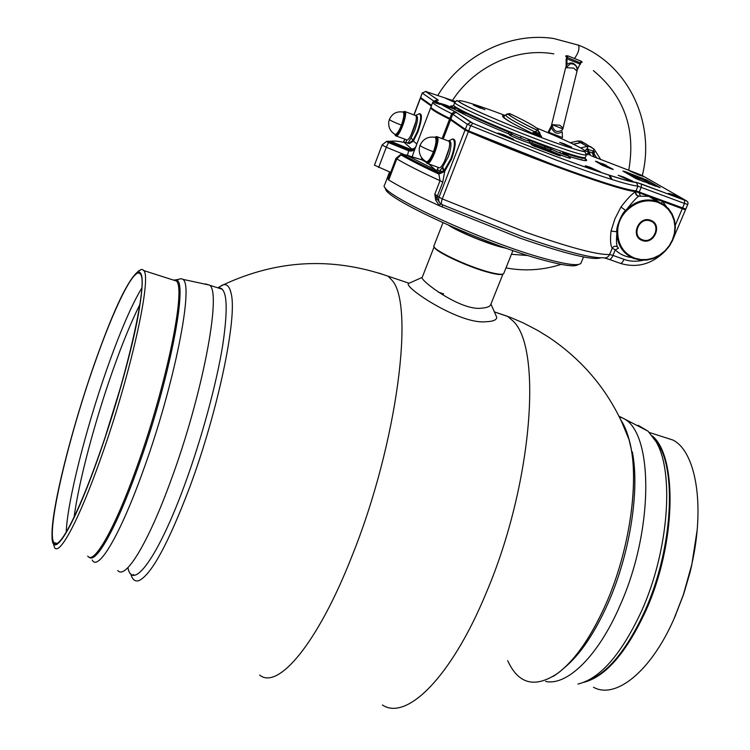 <?xml version="1.0" encoding="UTF-8"?>
<svg xmlns="http://www.w3.org/2000/svg" width="750" height="750" viewBox="0 0 750 750"><rect width="100%" height="100%" fill="white"/><g stroke="black" fill="none" stroke-linecap="round" stroke-linejoin="round"><path stroke-width="1.12" d="M442.941 222.778L434.034 245.625C430.294 248.859 467.916 266.869 490.284 272.4C498.319 274.444 502.8 274.819 503.738 273.506L503.812 273.319M448.706 225.356C458.606 231.788 484.772 242.709 500.447 246.919L506.981 248.494M434.259 246.937C434.034 251.231 469.125 267.581 489.788 272.709C496.941 274.537 501.262 275.006 502.753 274.116M577.997 264.609C575.288 267.103 563.888 265.641 543.797 260.222C484.688 244.669 380.025 196.406 385.725 188.109M384.572 185.006C376.041 192.441 484.5 242.709 545.925 258.938C566.428 264.488 578.034 265.997 580.744 263.475L581.147 262.762M390.525 172.341L390.366 173.194M389.587 175.256L389.194 172.884L390.103 172.172M449.944 225.9C464.484 234.047 481.312 240.994 500.419 246.722L505.697 248.034M409.134 283.2L408.478 283.491C403.434 287.109 460.041 324.891 486.131 321.722C493.181 321.45 496.716 319.95 496.725 317.241L495.844 315.234M490.725 304.575C490.069 306.469 487.275 307.631 482.344 308.081C460.941 311.784 418.772 279.319 422.203 277.406L434.147 246.759M189.562 487.641C168.178 543.816 151.312 574.8 138.956 580.594C135.037 581.887 132.309 579.628 130.762 573.844C132.309 579.628 135.037 581.887 138.956 580.594C151.312 574.8 168.178 543.816 189.562 487.641C218.025 411.384 237.309 318.094 231.253 293.991C237.309 318.094 218.025 411.384 189.562 487.641M230.184 289.969L231.253 293.991C229.734 286.491 226.838 283.509 222.553 285.028L218.859 287.213L223.331 284.803C226.35 284.091 228.628 285.816 230.184 289.969M438.328 292.125L443.606 293.897M628.528 437.503L630.956 447.741C628.772 436.359 625.491 427.238 621.084 420.366L629.269 440.166C639.806 477.787 630.375 548.756 606.038 603.731C589.688 640.172 572.072 664.406 553.181 676.406M632.316 451.884C639.891 489.497 630.216 553.069 608.288 602.709C594.9 632.85 580.228 654.572 564.291 667.875M630.956 447.741C638.756 486.516 628.725 552.337 606.038 603.731C591.487 636.403 575.634 659.419 558.478 672.759C535.453 688.547 518.522 684.506 507.694 660.637M127.941 567.628C132.356 591.966 158.128 557.625 184.772 484.509C201.675 438.516 216.459 383.925 222.713 345.3C228.544 305.953 226.997 286.828 218.091 287.916M697.134 530.241L691.688 565.425L689.953 572.737L683.597 594.403L674.438 617.934M649.406 432.506L673.041 440.081C695.784 451.594 705.366 505.144 691.65 565.05L683.362 594.778L673.959 618.928C650.681 672.009 615.422 699.572 593.447 687.244M638.119 425.278L648.028 431.166L656.025 441.637C674.4 471.853 668.803 550.725 641.597 610.959C621.45 654.253 600.234 678.628 577.95 684.066M619.078 416.269L623.606 418.5C653.503 432.994 654.028 530.269 619.847 605.934C598.069 656.362 566.934 686.194 545.578 681.422M94.144 364.631C71.541 429 51.45 508.444 52.003 535.219C51.572 562.791 72.834 529.922 98.541 456.778C114.628 411.337 129.834 357.675 137.119 321.253C144.103 284.278 143.887 268.181 136.463 272.981C126.225 283.078 112.116 313.622 94.144 364.631M53.109 542.822L54.534 547.519C59.4 556.284 79.022 520.05 100.669 458.644C130.65 375 152.166 277.134 143.728 270.562L142.725 269.616L141.15 269.466L137.428 272.1M92.241 560.053C98.034 571.809 119.859 535.659 142.819 471.637C174.562 384.909 194.372 283.5 182.653 279.3L181.472 278.672L178.022 279.403M117.825 570.506C125.278 580.144 147.956 543.666 170.841 480.628C202.706 394.697 221.691 292.997 209.709 285.225L205.491 283.903M133.125 574.453L134.1 575.231M98.522 456.347C127.509 375.366 148.463 280.584 140.381 274.191C134.766 265.294 113.953 307.819 94.153 364.95C68.044 438.984 46.041 532.247 53.944 542.606C58.603 551.081 77.578 515.831 98.522 456.347M141.778 288.084C131.616 304.922 120.028 331.819 106.997 368.775C85.969 428.4 67.387 501.366 66.206 532.191M139.903 304.491C131.325 321.534 122.222 343.725 112.584 371.053C94.772 421.566 78.675 481.941 74.128 517.078M221.531 288.534L220.341 288.637M438.244 167.372L437.512 169.303L439.425 171.581L442.613 167.072L444.759 171.234L442.753 182.184L437.512 195.712L437.222 199.125L440.025 203.156M451.95 139.153C456.403 138.094 456.291 144.713 451.613 159L444.759 171.234L444.084 171.797L442.172 167.531M441.881 204.534C439.012 202.903 438.056 200.438 439.031 197.147L442.266 198.909C441.094 202.284 441.094 204.216 442.284 204.713L442.331 204.722M396.028 158.287L388.05 179.297L388.753 179.981C400.706 187.284 417.656 195.909 439.594 205.847L520.2 238.181C566.241 254.1 593.128 260.634 600.881 257.794M418.819 113.822C422.512 112.866 422.241 118.819 418.022 131.709L413.409 141.075L412.959 140.4L417.375 131.409C420.722 121.894 421.5 116.062 419.719 113.934L419.1 113.831M406.659 139.875L405.956 142.359L409.434 143.578C408.637 143.597 409.809 142.537 412.959 140.4L411.169 137.681L414.825 130.228C418.05 120.506 418.378 115.697 415.819 115.791M650.672 220.312C662.944 224.381 654.15 245.297 642.244 240.478C629.925 236.512 638.691 215.428 650.672 220.312M638.888 196.078C636.591 195.525 635.606 194.025 635.925 191.588L651.844 197.484L658.706 201.788L648.797 196.35L638.775 196.163C636.103 198.066 632.156 202.387 626.944 209.109C635.897 200.934 645.788 198.244 656.606 201.056L663.834 204.525L668.578 208.753L672.188 214.041L674.494 220.116L675.366 226.688L674.784 233.419L672.788 239.972L669.459 246.037L664.988 251.306L659.578 255.516L653.494 258.478L647.053 260.034L640.547 260.109L633.478 258.375C623.156 253.763 617.597 245.494 616.819 233.55L617.747 233.634L617.681 231.825C617.719 223.894 620.578 216.975 626.278 211.069L627.628 209.766C636.966 201.328 647.147 198.881 658.153 202.416L663.675 205.284L668.306 209.409L671.831 214.575L674.081 220.509L674.934 226.931L674.372 233.503L672.413 239.906L669.169 245.831L664.8 250.978L659.513 255.103L653.569 257.991L647.269 259.509L640.922 259.584L634.837 258.197C624.263 253.866 618.572 245.681 617.747 233.634M616.809 231.778L616.819 233.55C616.172 240.975 616.444 245.503 617.616 247.134C615.544 245.672 613.753 246 612.253 248.138C610.491 245.756 610.087 240.056 611.034 231.037L616.809 231.778C615.694 227.963 621.994 212.653 625.641 210.441L626.944 209.109L627.628 209.766M682.922 208.238L684.506 209.166L681.994 208.603L635.053 191.278C623.794 190.041 596.334 181.369 552.675 165.262L468.666 131.7L450.094 119.344C437.334 113.053 431.1 109.219 431.391 107.822M635.053 191.278L635.25 190.809M634.359 172.444L643.519 176.559L629.963 171.075L634.359 172.444M673.134 194.681L683.119 199.2L678.619 197.822L668.616 193.294L673.134 194.681M503.653 134.756L513.553 139.266L507.891 137.55L497.972 133.031L503.653 134.756M590.419 167.316L600.534 171.919L595.406 170.372L585.262 165.759L590.419 167.316M622.978 176.784L632.916 181.294L618.131 175.303L622.978 176.784M586.538 153.863L587.944 154.716L586.5 154.397M454.8 102.403L445.763 98.391L455.166 101.709L446.391 98.644L454.809 102.366M446.044 105.131L452.034 107.541L455.438 107.644L455.466 108.328L454.088 109.05L440.409 103.378L446.044 105.131M432.759 102.328L431.062 106.762C430.219 108 436.481 111.9 449.831 118.481L465.338 129.309L468.666 130.931L553.181 164.691C597.084 180.891 624.684 189.619 635.981 190.884L685.791 209.062L687.75 204.441L684.478 203.447L682.528 208.088M407.475 155.363L409.191 148.809L391.181 141.478L386.428 141.469L382.069 145.013L374.447 165.197L390.666 172.397M403.5 154.266L386.297 147.253L388.528 142.594L408.609 150.769C411.741 151.537 413.925 150.731 415.153 148.35L415.509 147.413C414.3 149.822 412.125 150.619 408.975 149.822L389.109 141.741L388.528 142.594L386.456 141.572L392.222 141.113M448.997 148.847L444.291 161.953M443.766 170.85L441.141 171.656L440.175 169.931M440.925 172.453L444.084 171.797L438.853 174.047L438.731 172.762L440.925 172.453L441.141 171.656M440.381 203.531L439.594 205.847L435.656 200.034L434.803 194.194L440.034 180.694L438.853 174.047C422.925 166.688 410.297 160.303 400.959 154.894L400.744 154.556M442.294 207.056L442.491 204.806M390.816 141.375C392.981 140.7 397.425 141.037 404.166 142.397L404.166 142.397C397.444 141.047 393.113 140.738 391.181 141.478L388.134 141.216M406.172 142.359L404.475 142.519M450.094 119.344L450.328 118.734M422.222 93.019L420.534 97.472L431.597 105.375M439.772 103.603L434.719 101.906M535.388 146.691L537.591 147.263L535.791 146.119L541.041 148.622L535.453 146.522M543.947 149.925L544.134 149.447L540.188 147.806L544.134 149.447M552.263 153.047L545.466 149.747L552.337 152.859M553.659 153.047L555.994 153.984M555.938 153.956L553.716 152.897M533.25 145.753L533.316 144.975L558.853 154.828L560.55 155.887L558.263 155.306L532.781 145.509M555.862 154.322L557.081 154.856M558.853 154.828L557.953 155.184M532.584 145.397L531.216 144.516M602.053 164.344L607.087 166.294L602.128 164.156M599.203 163.463L598.978 162.797L602.934 164.109L597.881 162.141L605.428 165.319L599.381 163.031M605.662 165.469L613.266 169.425L611.306 168.919L602.269 165.281L595.462 161.231L597.431 161.747L597.422 162.403M604.5 165.469L602.672 164.784L604.453 165.591M604.697 165.497L608.738 167.269L604.697 165.497M595.594 161.306L602.325 163.819M453.9 105.478L455.438 107.644C463.266 112.566 481.078 120.75 508.856 132.188L512.512 134.372C511.875 134.869 528.797 141.638 529.087 141.009L527.944 140.1L532.359 141.487L552.178 149.4C553.434 150.562 568.425 156.459 568.462 155.831L562.547 152.616L564.263 153.038C576.628 157.153 583.528 158.887 584.963 158.259L584.944 157.716M584.991 158.475C589.837 161.991 584.353 161.241 568.547 156.225M524.841 137.775L511.369 132.403M520.425 137.428L521.194 137.925L520.425 137.428M559.847 152.259L560.681 152.775L559.847 152.259M627.131 173.503L645.019 180.403L654.253 185.728M627.441 173.681L644.194 180.094L653.419 185.419M635.409 178.331L622.894 171.037L625.331 171.666L647.147 180.188L660.141 187.641L635.409 178.331M655.641 186.253L641.466 178.847L641.859 177.9M625.069 172.303L625.331 171.666M641.466 178.847L626.831 173.325M646.753 181.134L647.147 180.188M627.488 173.709L643.987 179.991M633.234 176.447L633.759 176.625M434.7 101.963L439.969 103.725M465.975 129.684L465.75 130.284M415.753 146.831C415.706 148.312 413.681 149.034 409.669 148.978L411.103 148.444L409.669 148.978C412.781 149.625 415.041 148.509 416.428 145.631M642.272 239.85L642.253 239.85C630.703 236.194 638.681 216.3 650.016 220.612L650.278 220.706M442.078 138.609L449.559 119.166L465.056 130.022L468.394 131.644C537.197 161.222 622.303 191.391 635.7 191.55L635.7 191.55M468.394 131.644L442.266 198.909L526.003 232.341C569.812 247.65 597.675 255.047 609.619 254.513L612.253 248.138L615.262 249.872L618.553 248.212L617.616 247.134M611.034 231.037L614.925 218.841L620.972 207C627.066 198.984 631.959 193.866 635.662 191.644C635.241 194.156 636.281 195.656 638.775 196.163M625.641 210.441L620.972 207M640.294 195.759L639.019 192.6M650.344 196.828L662.709 201.45L661.453 203.072M666.234 206.4L662.709 201.45L682.247 208.753L685.519 209.728L683.494 208.444M631.819 257.644C625.041 256.659 619.519 254.072 615.262 249.872L612.966 255.403L624.028 259.359C629.794 261.497 636.216 261.797 643.294 260.259M592.744 153.628L594.469 151.903L593.7 155.709M590.634 155.522L589.059 152.053L586.566 148.903L593.062 151.041L592.444 153.328L594.309 154.2L596.897 158.156M588.769 152.016L587.184 146.428L580.641 147.919M600.834 159.656L594.084 149.156L593.062 151.041L594.469 151.903L592.95 152.55M588.75 151.584L592.388 152.963M584.897 151.781L585.3 150.787L587.916 151.875L589.369 154.959M589.059 152.053L588.206 152.391L587.503 154.125M573.403 144.188L580.462 142.566L583.65 142.697L580.941 141.15L577.659 141.028M592.837 153.488L592.463 152.859M586.584 144.375L583.837 142.809L580.65 142.669L573.619 144.281M585.3 150.787L586.566 148.903M611.147 179.259L608.953 175.106M612.112 179.559L610.069 175.463M467.391 114.066L455.025 109.612M440.016 104.4L434.475 102.544M421.884 98.484L420.403 98.25L431.344 106.031M449.559 119.166C436.219 112.584 429.966 108.675 430.809 107.428L431.025 107.278M431.409 105.862L421.022 98.484L422.053 98.606M434.456 102.591L439.997 104.447M426.038 162.225L421.537 159.731L423.581 159.881M420.891 159.525L421.95 158.138M422.897 159.234L422.25 159.741M422.278 159.741L423.075 159.403M438.637 170.278L435.628 170.044L438.731 172.762C423.581 165.741 411.516 159.637 402.553 154.453L400.959 154.894L396.769 158.897L396.038 158.259L400.594 154.575L402.703 154.256L420.947 159.544M415.153 148.35L412.116 156.806M405.731 142.463L406.172 141.788M406.481 140.728L406.341 141.244M410.963 148.387L404.156 142.406L406.922 142.641M409.434 143.578L413.409 141.075L416.841 143.991M411.169 137.681L407.859 143.456M415.856 121.65L410.934 135.403M465.056 130.022L439.031 197.147L434.803 194.194L437.222 199.125L435.656 200.034M480.422 108.206L473.906 105.3L480.422 108.206M479.587 107.447L477.281 106.678L479.522 107.634M567.356 145.762L560.372 142.631L567.356 145.762M564.272 144.122L567.534 145.463L564.225 144.244M647.812 182.728L645.759 181.95L647.812 182.728M454.791 102.459L453.825 104.962C450.038 106.312 496.641 127.378 538.884 143.175C567.309 153.731 582.778 158.522 585.291 157.547L586.369 154.894C583.866 155.822 568.406 150.994 539.991 140.409C497.737 124.575 451.097 103.566 454.856 102.291C458.306 100.303 454.406 99.169 461.231 103.153C470.672 108.834 507.834 124.931 540.319 137.166C579.853 152.034 586.275 151.912 584.934 151.8L586.369 154.894M563.85 143.672L571.697 147.188L559.706 142.369L563.85 143.672M477.619 106.434L484.931 109.697L473.259 105.047L477.619 106.434M539.972 135.15L534.019 132.675M648.103 182.841L645.469 181.847L648.103 182.841M649.519 183.722L647.737 183.141L649.519 183.722M648.6 183.141L646.097 182.194L648.6 183.141M648.394 183.525L650.203 184.209M645.337 182.147L643.547 181.566L645.337 182.147M652.575 185.1L643.369 179.784L633.703 176.109L642.516 181.312M648 183.047L648.516 183.216M647.822 182.916L647.166 182.672M646.65 182.503L647.306 182.747M630.075 175.219L633.778 176.55L629.166 174.675M631.312 175.538L632.663 176.147M631.453 176.025L634.462 176.944L630.506 175.472M632.25 176.278L631.725 175.969L632.25 176.278M632.953 176.709L631.912 176.287M633.591 176.634L632.447 176.222M632.166 176.109L630.3 175.247M642.131 181.163L633.647 176.166M637.116 178.622L633.666 177.019M633.553 177.244C638.775 179.372 639.366 179.503 635.334 177.647L632.466 176.484L635.419 177.759M638.297 179.1L636.394 178.5M635.325 178.069L634.05 177.534M634.566 177.684L636.797 178.584M639.9 180.169L639.131 180.009M637.228 178.997L638.541 179.531M629.419 174.703L632.644 175.969M643.369 179.784L653.016 185.269M627.797 173.887L633.45 176.025M637.444 179.297L635.203 178.209M638.916 179.709L636.15 178.669L638.916 179.709M628.753 174.45L632.766 175.959L627.853 173.925M635.363 177.731L632.934 176.888M636.741 178.697L635.175 177.984L636.741 178.697M609.581 167.906L607.519 167.494M449.344 107.372L441.075 103.65L446.203 105.234L454.453 108.956L449.344 107.372M446.166 105.553L450.019 107.147L446.1 105.731M454.725 101.916L450.525 100.322L454.725 101.916M586.538 153.938L587.325 154.472L586.509 154.322M627.863 179.681L618.806 175.575L623.203 176.916L632.25 181.022L627.863 179.681M623.738 177.469L627.712 179.119L623.672 177.628M595.172 170.231L585.956 166.041L599.841 171.638L595.172 170.231M593.353 168.844L590.625 167.981L593.241 169.125M507.703 137.419L498.675 133.312L503.85 134.878L512.85 138.984L507.703 137.419M503.934 135.506L506.259 136.491M506.372 136.209L504.009 135.319M678.366 197.681L669.272 193.566L682.463 198.928L678.366 197.681M674.062 195.422L677.981 197.044L673.997 195.562M638.925 175.069L630.581 171.319L642.9 176.306L638.925 175.069M638.738 174.562L634.744 173.053L638.738 174.562M638.962 237.694L639.712 238.116M642.525 239.812L642.506 239.803C631.153 236.213 639 216.656 650.138 220.903L650.391 220.988C661.875 224.719 653.616 244.369 642.525 239.812M651.028 221.25L650.344 220.734M394.922 134.353C396.581 134.766 398.738 131.7 401.391 125.147C403.781 118.378 404.438 114.037 403.331 112.134L402.825 111.994M396.188 135.984L406.369 139.716C409.359 143.1 419.072 117.703 415.603 115.537L415.097 115.35M426.019 161.662C427.987 162.244 430.453 158.963 433.406 151.828C436.05 144.422 436.697 139.612 435.338 137.409L434.672 137.222M427.519 163.481L438.478 167.466C442.078 171.459 452.85 143.737 448.716 141.084L448.031 140.831M566.269 56.662C565.087 55.922 565.641 55.659 567.938 55.884L581.147 61.144L582.141 62.203L581.062 62.503M551.512 125.203L565.472 68.409L566.016 67.669L573.769 68.109L577.031 71.184M551.334 126.347L552 124.65C553.584 131.269 557.016 133.041 562.303 129.975L562.866 128.897L552.009 124.65L548.053 132.3L548.888 132.3L551.409 127.631L552.009 124.65L559.791 125.222L563.119 128.119M562.866 128.897L577.059 71.053C577.359 66.272 575.138 63.844 570.413 63.778L571.838 63.731L570.413 63.778L566.025 67.669L566.962 64.378C571.538 61.566 575.072 62.972 577.575 68.578L577.219 69.787M551.569 125.85L552.019 124.641M580.481 62.278L581.147 62.456L580.697 62.991L566.878 57.291M566.466 59.156L567.938 55.884M566.569 58.734L567.225 57.731M581.147 61.144L580.041 64.031L566.962 58.828L566.962 64.378M566.016 67.669L566.128 66.75L565.509 68.288M566.466 64.706L565.744 67.538M548.888 132.3L562.481 137.606L562.153 131.719C557.531 134.644 553.95 133.284 551.409 127.631M378.844 273.066L388.106 276.206L391.669 279.938C414.862 302.991 397.781 442.688 351.881 556.331C317.587 643.856 277.913 690.216 259.65 675.066M495.834 312.375L507.581 316.322L512.269 320.363C542.644 345.544 533.053 483.412 486.122 593.081C451.256 677.663 406.284 721.209 382.416 704.991M652.275 435.853C677.663 456.75 676.181 544.097 645.722 611.025C626.241 652.884 605.625 676.641 583.875 682.322M585.131 681.806C606.3 674.888 626.231 651.253 644.906 610.903C671.541 552.009 676.959 474.881 658.875 445.153L653.072 436.931M87.731 556.125C93.778 565.144 114.497 529.481 136.275 468.6C166.509 385.697 186.337 288.066 176.334 281.006L172.819 279.881M173.475 280.097L175.791 279.881C189.15 278.438 169.753 380.438 137.409 469.031C116.147 528.422 95.747 564.15 89.184 557.184M120.244 388.35L105.722 435.328M444.328 170.4L450.9 158.663C454.594 148.209 455.353 141.75 453.169 139.284L452.353 139.153M448.884 141.253C452.906 139.8 450.131 152.934 448.05 157.331L442.613 167.072M591.572 155.944L641.747 175.275L686.016 200.559L636.441 182.381C629.372 181.781 609.019 175.519 575.363 163.584C539.138 150.366 504.956 136.912 472.828 123.253L454.884 111.591C438.9 103.791 433.341 99.994 438.225 100.219L425.794 91.519L455.4 101.419M426.328 91.584L425.859 91.453M425.578 91.444L422.353 93.141L433.65 100.978M635.981 190.884L637.931 186.169C626.681 184.781 599.1 175.95 555.188 159.684L467.288 124.284L465.338 129.309M388.753 179.981L396.769 158.897C407.231 165.019 421.65 172.284 440.034 180.694L442.753 182.184M378.647 167.484L386.297 147.253L382.069 145.013L386.419 141.478L388.181 141.216M636.441 182.381L637.931 186.169L684.478 203.447L684.609 200.231L641.438 184.003L641.25 187.228L639.3 191.925M450.881 119.053L452.756 114.216L467.288 124.284L470.869 122.353L456.206 112.359L452.756 114.216L451.688 113.634C438.319 107.109 432.037 103.266 432.844 102.094L435.319 100.612C433.247 99.984 439.734 103.631 454.791 111.553L451.688 113.634L449.831 118.481M420.647 97.613L422.231 93L425.794 91.519M641.747 175.275L642.356 175.631M643.097 178.378L642.712 179.334M642.731 178.453L646.884 180.834M438.188 99.966L435.309 100.612M454.884 111.591L456.488 112.444M472.828 123.253L470.625 125.897L468.666 130.931M471.15 122.447L472.791 123.244C540.769 152.372 624.938 182.241 636.806 182.578L641.409 183.984M533.934 146.072L535.416 146.625M541.416 148.875L543.975 149.841M552.291 152.963L553.069 153.253M530.981 144.366L558.797 154.809M605.494 165.694L606.534 166.378M609.487 168.131L609.984 168.422M602.259 163.566L606.328 165.328M451.631 107.391C450.009 106.078 450.516 105.609 453.15 105.975M532.359 141.487L532.275 143.231L530.034 142.65C537.459 146.934 503.587 133.528 510.328 134.85L507.928 133.594C481.247 122.616 463.303 114.431 454.088 109.05M544.678 146.119L545.034 148.022L532.275 143.231M552.178 149.4L549.656 150L545.034 148.022M569.044 157.266C576.778 161.353 551.812 152.006 549.291 149.887M564.263 153.038L564.309 153.619M510.984 135.037L510.328 134.85M508.856 132.188L507.937 133.594L511.172 135M684.581 200.213L684.609 200.231C687.534 201.037 688.584 202.444 687.75 204.441M686.016 200.559L686.906 201.15M468.666 131.7L468.919 131.034M673.65 237.713L685.519 209.728M682.247 208.753L675.3 225.225M604.772 258L609.038 259.341C610.247 259.781 611.559 258.469 612.966 255.403L609.619 254.513C608.147 257.362 605.887 258.441 602.831 257.756C590.906 258.216 564.159 251.212 522.572 236.756M609.431 259.481L620.072 263.269C621.3 263.709 622.622 262.406 624.028 259.359M617.381 226.65L618.225 225.947M637.725 191.363L637.472 191.981M581.569 160.003L581.784 159.478M592.444 153.328L594.141 157.041M580.462 142.566L577.762 141.009L570.375 142.725M580.65 142.669L587.184 146.428L590.409 146.569L594.084 149.156L583.837 142.809M420.403 98.25L414.056 114.947M404.85 139.162L403.659 142.303M450.619 119.747L443.194 139.022M428.616 163.884L435.628 170.044L405.9 154.884L421.556 159.741L423.019 159.431L422.325 159.731M505.875 114.759L505.856 114.797C504.909 116.353 514.556 122.025 534.797 131.812L539.803 133.706L539.906 134.944L541.603 136.819L531.9 133.153C509.541 122.269 499.95 116.363 503.147 115.453L504.694 115.866M539.972 133.594L537.572 130.444L532.013 133.181L541.05 136.641L539.906 134.944L539.709 132.487L537.694 130.481C516.038 120.047 506.672 114.403 509.587 113.559L506.691 114.131M531.9 133.153L532.013 133.181C513.356 124.247 503.916 118.706 503.681 116.55L505.856 114.797L508.059 114.234C506.269 112.819 512.559 118.725 537.572 130.444L537.694 130.481M536.381 127.875C560.062 137.531 588.3 150.638 584.597 151.294C580.613 151.809 556.097 143.156 540.291 137.147C521.934 130.388 473.503 110.644 460.369 102.544C451.163 95.981 486.684 108.366 504.666 115.312M503.944 117.816L504.488 118.022M539.916 133.912L541.603 136.819M505.791 115.097L503.147 115.453M538.003 130.594C539.728 129.037 530.353 123.394 509.878 113.662L510.197 113.812M401.391 125.147C393.891 122.203 389.897 120.291 389.4 119.409C392.194 113.475 396.816 111.037 403.275 112.097L402.947 112.022M402.806 111.994L404.062 111.816C407.372 113.691 398.034 138.309 395.259 135.056L394.847 134.278C390.206 131.306 388.191 127.069 388.809 121.575L389.381 119.447M404.438 111.375L404.906 111.562C408.281 113.691 398.578 139.153 395.691 135.797L395.672 135.797M395.259 135.047L395.156 134.569M434.784 137.25L435.272 137.353C428.203 136.191 423.131 138.844 420.047 145.312C420.591 146.372 425.044 148.547 433.406 151.828M434.597 137.203L436.134 137.062C440.1 139.369 429.741 166.275 426.394 162.431L425.887 161.541M436.462 136.537L437.072 136.781C441.094 139.397 430.341 167.203 426.853 163.247L426.834 163.228M426.337 162.384L426.188 161.784M574.612 58.312C578.362 52.997 579.675 48.619 578.55 45.169L578.391 45.084M580.041 64.031L577.2 70.059M503.738 273.506L512.934 250.566M490.603 304.894L502.959 274.05M580.978 263.166L583.538 256.95M390.319 172.256L389.363 172.669M384.722 184.669L389.006 173.391M496.725 317.241L490.941 304.05M408.478 283.491L422.203 277.406M223.331 284.803C277.228 259.706 332.156 256.837 388.106 276.206L409.059 283.238M494.372 311.887L510.694 317.503L522.919 322.753L537.684 330.413L549.019 337.397C586.828 362.925 613.584 397.181 629.269 440.166M217.809 287.831L222.553 285.028M675.684 615.084L675.244 616.003M652.922 436.725L658.875 445.153L656.025 441.637M623.606 418.5L648.028 431.166M619.434 416.981L622.987 418.125M181.472 278.672L175.791 279.881L176.334 281.006L143.728 270.562M56.972 543.394L53.944 542.606M222.441 289.312L209.709 285.225M209.616 285.122L182.653 279.3M136.463 272.981L139.247 270.441M452.447 139.162L448.303 140.906M522.206 236.625L442.284 204.713M415.444 115.472L419.194 113.841M656.606 201.056L648.759 196.341M642.422 179.213L642.806 178.266M442.575 167.447L442.162 168.525M441 171.525L440.606 172.537M435.516 100.697L437.925 99.881L425.531 91.434M533.316 144.975L531.188 144.497M602.259 163.575L613.219 169.406M452.034 107.541L451.566 106.725L453.534 105.694M568.462 155.831L569.606 157.988C569.559 158.737 549.928 150.956 549.656 150L529.547 142.266M568.538 156.206C587.428 162.019 585.131 160.266 585.459 160.275L584.963 158.259M512.512 134.372L510.113 135.131C509.203 135.722 532.069 144.591 530.241 143.184L529.087 141.009M454.237 109.088C463.238 114.403 481.134 122.569 507.937 133.594M642.253 239.85C630.741 236.269 638.747 216.319 650.016 220.612M649.884 196.659L648.797 196.35M620.466 263.409C636.656 268.181 651.234 264.394 664.181 252.056M673.425 238.35L673.716 237.675M592.697 153.525L594.347 157.125M583.65 142.697L580.941 141.15L577.725 141L570.337 142.706M403.5 142.266L404.709 139.106M413.906 114.9L420.281 98.128M415.753 146.841L430.716 107.681M406.537 139.828L406.322 141.009M438.131 167.334L437.503 169.012M649.416 220.434L650.138 220.903M415.603 115.537L404.841 111.525L402.731 111.975M394.791 134.25L395.334 135.497M448.716 141.084L436.988 136.734L434.494 137.184M425.803 161.503L426.469 162.909M420.028 145.369L419.353 147.853C418.725 153.787 420.919 158.362 425.925 161.569M505.988 267.9C524.503 271.378 542.897 270.206 561.169 264.384M642.281 175.575C655.659 123.178 628.556 64.594 578.55 45.169L553.697 38.512C509.869 31.8 461.906 55.303 437.85 95.344M511.444 254.288L528 255.544M628.744 170.203C635.981 129.253 624.188 96.047 593.362 70.603M566.747 56.794L566.259 56.634L566.456 57.553M580.697 62.991L580.369 64.322M566.128 58.856L566.128 66.75M553.856 53.869C516.553 47.278 474.647 66.206 452.475 100.378"/></g></svg>
